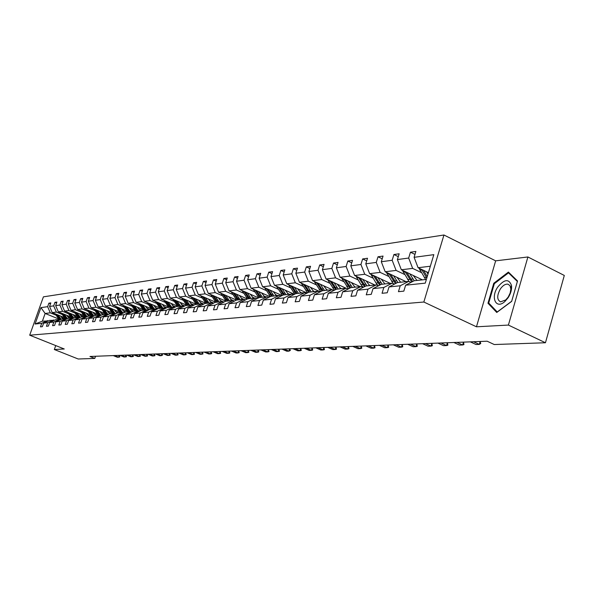 <?xml version="1.0" encoding="UTF-8"?>
<svg xmlns="http://www.w3.org/2000/svg" width="594" height="594" viewBox="0 0 594 594"><rect width="100%" height="100%" fill="white"/><g stroke="black" fill="none" stroke-linecap="round" stroke-linejoin="round"><path stroke-width="0.89" d="M443.948 235.001L43.414 296.844L29.7 335.202L423.841 302.027L443.948 235.001L495.648 260.84L476.462 326.797L508.405 325.074L527.903 256.972L495.648 260.84M527.903 256.972L564.3 275.453L545.455 342.753L508.405 325.074M55.732 345.582L54.336 349.517L78.2 358.999L94.795 358.42L95.537 356.266M64.731 318.74L61.382 317.367M56.081 315.199L50.282 312.83L45.137 313.461L40.941 307.595L47.639 306.69L48.894 303.178L50.49 303.838M58.776 319.023L45.137 313.461L42.389 321.168L48.307 320.931M50.282 312.83L47.639 306.69M62.207 314.478L56.363 312.08L52.22 312.593L49.562 306.43L50.824 302.903L48.894 303.178M49.562 306.43L53.69 305.88L54.952 302.324L56.586 302.999M68.473 313.751L62.578 311.323L58.338 311.843L55.658 305.613L56.927 302.042L54.952 302.324M55.658 305.613L59.883 305.041L61.152 301.448L62.823 302.138M74.889 312.993L68.934 310.543L64.598 311.07L61.895 304.774L63.172 301.165L61.152 301.448M61.895 304.774L66.209 304.187L67.501 300.557L69.208 301.262M81.452 312.229L75.445 309.741L71.005 310.291L68.273 303.913L69.565 300.26L67.501 300.557M68.273 303.913L72.691 303.319L73.99 299.636L75.742 300.371M88.179 311.442L82.106 308.925L77.562 309.481L74.799 303.029L76.106 299.339L73.99 299.636M74.799 303.029L79.329 302.42L80.636 298.7L82.432 299.45M95.055 310.64L88.929 308.093L84.274 308.657L81.489 302.131L82.804 298.396L80.636 298.7M81.489 302.131L86.123 301.507L87.444 297.743L89.278 298.515M102.109 309.816L95.916 307.232L91.149 307.818L88.335 301.21L89.657 297.431L87.444 297.743M88.335 301.21L93.08 300.571L94.416 296.762L96.295 297.549M109.326 308.969L103.074 306.356L98.188 306.957L95.352 300.267L96.688 296.436L94.416 296.762M95.352 300.267L100.215 299.606L101.559 295.753L103.49 296.562M116.728 308.108L110.417 305.457L105.405 306.066L102.539 299.294L103.883 295.426L101.559 295.753M102.539 299.294L107.521 298.626L108.88 294.721L110.855 295.56M124.317 307.217L117.939 304.529L112.808 305.16L109.905 298.307L111.264 294.386L108.88 294.721M109.905 298.307L115.013 297.616L116.387 293.659L118.414 294.52M132.091 306.304L125.653 303.586L120.389 304.232L117.456 297.282L118.83 293.317L116.387 293.659M117.456 297.282L122.698 296.577L124.087 292.575L126.166 293.466M140.073 305.375L133.568 302.613L128.17 303.274L125.208 296.243L126.596 292.226L124.087 292.575M125.208 296.243L130.583 295.515L131.979 291.461L134.118 292.374M148.262 304.418L141.691 301.618L136.152 302.301L133.153 295.173L134.556 291.097L131.979 291.461M133.153 295.173L138.677 294.424L140.087 290.317L142.278 291.26M156.675 303.43L150.03 300.594L144.342 301.292L141.313 294.075L142.731 289.946L140.087 290.317M141.313 294.075L146.978 293.31L148.403 289.144L150.653 290.117M165.303 302.42L158.598 299.547L152.755 300.26L149.688 292.946L151.121 288.766L148.403 289.144M149.688 292.946L155.509 292.159L156.95 287.942L159.259 288.944M174.176 301.388L167.389 298.47L161.39 299.205L158.294 291.78L159.734 287.548L156.95 287.942M158.294 291.78L164.271 290.978L165.726 286.709L168.102 287.734M183.286 300.319L176.433 297.356L170.263 298.114L167.129 290.592L168.592 286.301L165.726 286.709M167.129 290.592L173.277 289.768L174.747 285.432L177.19 286.501M192.649 299.228L185.729 296.22L179.381 297L176.218 289.367L177.688 285.016L174.747 285.432M176.218 289.367L182.536 288.521L184.014 284.125L186.531 285.224M202.287 298.099L195.285 295.047L188.758 295.849L185.558 288.112L187.043 283.702L184.014 284.125M185.558 288.112L192.055 287.236L193.555 282.781L196.139 283.917M212.199 296.941L205.116 293.844L198.403 294.661L195.166 286.813L196.666 282.343L193.555 282.781M195.166 286.813L201.856 285.914L203.363 281.4L206.029 282.573M222.394 295.745L215.243 292.597L208.331 293.451L205.056 285.484L206.571 280.947L203.363 281.4M205.056 285.484L211.939 284.556L213.461 279.974L216.209 281.192M232.9 294.52L225.661 291.32L218.547 292.196L215.236 284.11L216.765 279.507L213.461 279.974M215.236 284.11L222.327 283.16L223.864 278.512L226.685 279.767M243.718 293.25L236.405 290.006L229.069 290.904L225.72 282.699L227.264 278.029L223.864 278.512M225.72 282.699L233.019 281.712L234.578 276.997L237.489 278.304M254.871 291.951L247.468 288.647L239.909 289.575L236.516 281.244L238.083 276.507L234.578 276.997M236.516 281.244L244.045 280.227L245.619 275.438L248.619 276.797M266.364 290.607L258.88 287.251L251.084 288.201L247.653 279.744L249.228 274.933L245.619 275.438M247.653 279.744L255.413 278.697L257.002 273.834L260.098 275.237M278.222 289.219L270.649 285.803L262.615 286.791L259.132 278.2L260.729 273.314L257.002 273.834M259.132 278.2L267.144 277.116L268.748 272.178L271.948 273.634M290.459 287.786L282.796 284.318L274.502 285.335L270.983 276.604L272.594 271.636L268.748 272.178M270.983 276.604L279.247 275.49L280.873 270.47L284.17 271.985M303.089 286.308L295.344 282.774L286.776 283.828L283.212 274.955L284.838 269.914L280.873 270.47M283.212 274.955L291.751 273.804L293.391 268.703L296.8 270.277M316.149 284.778L308.308 281.185L299.45 282.276L295.842 273.247L297.49 268.132L293.391 268.703M295.842 273.247L304.67 272.059L306.318 266.884L309.845 268.518M329.64 283.204L321.703 279.544L312.555 280.665L308.902 271.495L310.558 266.283L306.318 266.884M308.902 271.495L318.02 270.263L319.691 264.998L323.336 266.699M343.592 281.571L335.565 277.844L326.099 279.009L322.394 269.676L324.072 264.382L319.691 264.998M322.394 269.676L331.831 268.399L333.524 263.045L337.295 264.82M358.034 279.885L349.903 276.084L340.11 277.287L336.36 267.79L338.053 262.407L333.524 263.045M336.36 267.79L346.124 266.476L347.832 261.033L351.737 262.875M372.98 278.133L364.761 274.265L354.611 275.512L350.809 265.845L352.524 260.365L347.832 261.033M350.809 265.845L360.929 264.478L362.652 258.939L366.698 260.87M388.469 276.321L380.145 272.379L369.631 273.663L365.785 263.825L367.515 258.256L362.652 258.939M365.785 263.825L376.262 262.414L378.007 256.779L382.209 258.791M404.529 274.443L396.101 270.418L385.202 271.755L381.296 261.739L383.048 256.066L378.007 256.779M381.296 261.739L392.166 260.276L393.926 254.529L398.284 256.638M421.191 272.498L412.659 268.391L401.344 269.78L397.393 259.571L399.161 253.794L393.926 254.529M397.393 259.571L408.672 258.048L410.447 252.205L414.976 254.403M430.346 266.223L418.094 267.723L414.092 257.321L415.874 251.44L410.447 252.205M414.092 257.321L433.82 254.663L425.259 283.145L405.628 285.202L403.823 291.142L398.44 291.676L400.237 285.766L389.018 286.939L387.229 292.775L382.046 293.288L383.821 287.489L373.01 288.617L371.243 294.349L366.246 294.839L368.005 289.144L357.581 290.236L355.836 295.864L351.009 296.332L352.754 290.741L342.701 291.795L340.971 297.319L336.315 297.78L338.038 292.285L328.326 293.302L326.618 298.73L322.126 299.176L323.827 293.77L314.449 294.75L312.756 300.096L308.412 300.519L310.098 295.211L301.032 296.161L299.361 301.41L295.159 301.826L296.829 296.599L288.06 297.52L286.405 302.688L282.343 303.081L283.999 297.943L275.512 298.834L273.871 303.913L269.943 304.306L271.577 299.242L263.357 300.104L261.739 305.108L257.93 305.479L259.548 300.505L251.589 301.336L249.985 306.266L246.295 306.623L247.898 301.722L240.184 302.532L238.595 307.38L235.024 307.737L236.605 302.903L229.128 303.69L227.554 308.472L224.087 308.806L225.653 304.054L218.399 304.811L216.847 309.519L213.476 309.853L215.028 305.168L207.989 305.903L206.452 310.543L203.185 310.862L204.722 306.244L197.884 306.964L196.362 311.531L193.184 311.843L194.706 307.298L188.068 307.989L186.561 312.496L183.479 312.8L184.979 308.316L178.534 308.991L177.034 313.432L174.042 313.729L175.527 309.303L169.26 309.964L167.775 314.345L164.865 314.627L166.342 310.268L160.239 310.907L158.776 315.228L155.94 315.503L157.403 311.204L151.47 311.828L150.015 316.09L147.26 316.357L148.708 312.11L142.931 312.719L141.491 316.929L138.81 317.189L140.243 313.001L134.615 313.587L133.197 317.745L130.583 317.998L132.002 313.862L126.522 314.434L125.111 318.54L122.564 318.785L123.975 314.701L118.637 315.266L117.241 319.312L114.761 319.557L116.149 315.525L110.952 316.067L109.563 320.062L107.15 320.3L108.531 316.32L103.46 316.854L102.086 320.797L99.725 321.035L101.091 317.099L96.146 317.619L94.788 321.517L92.493 321.74L93.845 317.857L89.018 318.369L87.674 322.215L85.432 322.438L86.776 318.599L82.061 319.097L80.732 322.898L78.542 323.114L79.871 319.327L75.275 319.802L73.953 323.567L71.815 323.775L73.129 320.032L68.644 320.5L67.337 324.213L65.243 324.421L66.55 320.715L62.17 321.176L60.87 324.851L58.828 325.052L60.128 321.391L55.843 321.844L54.559 325.467L52.562 325.668L53.846 322.052L49.666 322.49L48.389 326.076L46.443 326.269L47.713 322.691L43.622 323.121L42.36 326.67L40.451 326.856L41.714 323.322L35.068 324.02L40.941 307.595M545.455 342.753L494.267 344.535L487.162 341.216L89.939 356.482L94.795 358.42M43.622 323.121L49.443 320.396L54.381 320.277M53.571 319.951L47.713 322.691M64.308 317.538L52.22 312.593M70.946 318.065L67.605 316.691M56.363 312.08L53.69 305.88M49.666 322.49L55.539 319.735L60.588 319.617M59.756 319.275L53.846 322.052M70.627 316.884L58.338 311.843M77.294 317.374L73.968 316.001M62.578 311.323L59.883 305.041M55.843 321.844L61.776 319.06L66.944 318.933M66.09 318.592L60.128 321.391M77.094 316.216L64.598 311.07M83.791 316.669L80.48 315.303M68.934 310.543L66.209 304.187M62.17 321.176L68.154 318.362L72.579 317.887L73.441 318.243M72.579 317.887L66.55 320.715M83.709 315.533L71.005 310.291M90.437 315.941L87.14 314.582M75.445 309.741L72.691 303.319M68.644 320.5L74.688 317.656L79.21 317.166L80.101 317.53M79.21 317.166L73.129 320.032M90.488 314.835L77.562 309.481M97.245 315.206L93.963 313.84M82.106 308.925L79.329 302.42M75.275 319.802L81.371 316.929L86.011 316.424L86.917 316.802M86.011 316.424L79.871 319.327M97.423 314.115L84.274 308.657M104.21 314.449L100.95 313.09M88.929 308.093L86.123 301.507M82.061 319.097L88.224 316.186L92.968 315.666L93.904 316.053M92.968 315.666L86.776 318.599M104.537 313.387L91.149 307.818M111.353 313.669L108.108 312.318M95.916 307.232L93.08 300.571M89.018 318.369L95.24 315.421L100.104 314.894L101.062 315.288M100.104 314.894L93.845 317.857M111.821 312.644L98.188 306.957M118.659 312.875L115.444 311.531M103.074 306.356L100.215 299.606M96.146 317.619L102.428 314.642L107.417 314.1L108.398 314.508M107.417 314.1L101.091 317.099M119.29 311.88L105.405 306.066M126.158 312.058L122.965 310.721M110.417 305.457L107.521 298.626M103.46 316.854L109.793 313.84L114.909 313.283L115.912 313.706M114.909 313.283L108.531 316.32M126.945 311.1L112.808 305.16M133.836 311.226L130.673 309.897M117.939 304.529L115.013 297.616M110.952 316.067L117.352 313.016L122.602 312.444L123.626 312.882M122.602 312.444L116.149 315.525M134.801 310.306L120.389 304.232M141.714 310.372L138.58 309.043M125.653 303.586L122.698 296.577M118.637 315.266L125.104 312.177L130.487 311.59L131.541 312.036M130.487 311.59L123.975 314.701M142.857 309.489L128.17 303.274M149.792 309.489L146.696 308.182M133.568 302.613L130.583 295.515M126.522 314.434L133.056 311.308L138.58 310.714L139.664 311.167M138.58 310.714L132.002 313.862M151.136 308.657L136.152 302.301M158.13 308.613L155.019 307.291M141.691 301.618L138.677 294.424M134.615 313.587L141.216 310.424L146.889 309.808L148.003 310.283M146.889 309.808L140.243 313.001M159.63 307.803L144.342 301.292M166.773 307.744L163.565 306.378M150.03 300.594L146.978 293.31M142.931 312.719L149.599 309.511L155.42 308.88L156.564 309.37M155.42 308.88L148.708 312.11M168.354 306.935L152.755 300.26M175.653 306.86L172.349 305.442M158.598 299.547L155.509 292.159M151.47 311.828L158.204 308.576L164.189 307.93L165.362 308.427M164.189 307.93L157.403 311.204M177.324 306.044L161.39 299.205M184.786 305.955L181.37 304.484M167.389 298.47L164.271 290.978M160.239 310.907L167.048 307.618L173.196 306.95L174.406 307.469M173.196 306.95L166.342 310.268M186.546 305.13L170.263 298.114M194.164 305.019L190.644 303.497M176.433 297.356L173.277 289.768M169.26 309.964L176.136 306.63L182.455 305.94L183.702 306.474M182.455 305.94L175.527 309.303M196.027 304.202L179.381 297M203.816 304.069L200.178 302.487M185.729 296.22L182.536 288.521M178.534 308.991L185.484 305.613L191.981 304.908L193.265 305.457M191.981 304.908L184.979 308.316M205.784 303.244L188.758 295.849M213.736 303.089L209.986 301.455M195.285 295.047L192.055 287.236M188.068 307.989L195.092 304.566L201.782 303.838L203.103 304.41M201.782 303.838L194.706 307.298M215.83 302.264L198.403 294.661M223.953 302.086L220.084 300.393M205.116 293.844L201.856 285.914M197.884 306.964L204.989 303.489L211.872 302.747L213.231 303.334M211.872 302.747L204.722 306.244M226.032 301.203L208.331 293.451M234.474 301.054L230.479 299.294M215.243 292.597L211.939 284.556M207.989 305.903L215.169 302.383L222.26 301.618L223.663 302.227M222.26 301.618L215.028 305.168M245.485 299.911L244 299.25L236.464 300.074L218.547 292.196M243.696 299.287L241.179 298.173M225.661 291.32L222.327 283.16M218.399 304.811L225.661 301.247L232.967 300.453L234.407 301.084M232.967 300.453L225.653 304.054M247.349 298.99L229.069 290.904M254.633 298.099L252.212 297.022M236.405 290.006L233.019 281.712M236.464 300.074L229.128 303.69M244 299.25L236.605 302.903M258.576 297.869L239.909 289.575M265.904 296.874L263.58 295.834M247.468 288.647L244.045 280.227M240.184 302.532L247.601 298.864L255.375 298.017L256.905 298.7M255.375 298.017L247.898 301.722M270.151 296.718L251.084 288.201M277.524 295.612L275.312 294.617M258.88 287.251L255.413 278.697M251.589 301.336L259.095 297.609L267.107 296.74L268.688 297.446M267.107 296.74L259.548 300.505M282.091 295.537L262.615 286.791M289.508 294.305L287.414 293.362M270.649 285.803L267.144 277.116M263.357 300.104L270.946 296.324L279.217 295.426L280.858 296.161M279.217 295.426L271.577 299.242M294.416 294.327L274.502 285.335M301.878 292.961L299.911 292.07M282.796 284.318L279.247 275.49M275.512 298.834L283.182 294.995L291.728 294.067L293.421 294.824M291.728 294.067L283.999 297.943M307.15 293.08L286.776 283.828M314.642 291.572L312.823 290.741M295.344 282.774L291.751 273.804M288.06 297.52L295.827 293.622L304.655 292.656L306.4 293.451M304.655 292.656L296.829 296.599M320.3 291.795L299.45 282.276M327.836 290.139L326.165 289.375M308.308 281.185L304.67 272.059M301.032 296.161L308.887 292.196L318.013 291.209L319.824 292.033M318.013 291.209L310.098 295.211M333.895 290.473L312.555 280.665M341.461 288.662L339.968 287.971M321.703 279.544L318.02 270.263M314.449 294.75L322.394 290.733L331.838 289.709L333.709 290.563M331.838 289.709L323.827 293.77M345.931 288.172L326.099 279.009M355.554 287.125L354.254 286.523M335.565 277.844L331.831 268.399M328.326 293.302L336.367 289.211L346.139 288.149L348.077 289.048M346.139 288.149L338.038 292.285M360.179 286.627L340.11 277.287M370.136 285.543L369.052 285.031M349.903 276.084L346.124 266.476M342.701 291.795L350.831 287.637L360.952 286.538L362.956 287.474M360.952 286.538L352.754 290.741M374.918 285.023L354.611 275.512M385.239 283.902L384.385 283.501M364.761 274.265L360.929 264.478M357.581 290.236L365.807 286.011L376.299 284.875L378.385 285.848M376.299 284.875L368.005 289.144M390.191 283.36L369.631 273.663M400.876 282.202L400.297 281.927M380.145 272.379L376.262 262.414M373.01 288.617L381.341 284.326L392.218 283.145L394.379 284.162M392.218 283.145L383.821 287.489M406.006 281.645L385.202 271.755M396.101 270.418L392.166 260.276M389.018 286.939L397.445 282.573L408.731 281.348L410.974 282.417M408.731 281.348L400.237 285.766M422.408 279.863L401.344 269.78M412.659 268.391L408.672 258.048M405.628 285.202L414.159 280.754L426.373 279.432M54.336 349.517L64.263 348.982L29.7 335.202M476.462 326.797L423.841 302.027M428.4 272.691L418.094 267.723M47.52 320.612L41.714 323.322M35.068 324.02L42.389 321.168M487.978 303.23L496.755 312.466L511.664 301.396L517.53 280.962L508.412 272.082L493.77 283.271L487.978 303.23L489.701 304.061M494.446 283.605L493.77 283.271M419.022 268.169L425.646 279.507M426.663 271.859L427.992 274.049M421.562 269.394L426.789 278.037M427.249 276.507L423.5 270.329M473.567 341.736L479.291 344.401L476.046 344.513L470.329 341.862M480.167 341.483L480.732 343.51L479.291 344.401L480.138 341.483M402.405 270.285L409.095 281.519M409.801 273.827L414.218 280.754M413.253 275.475L416.973 280.45M404.878 271.473L411.753 282.009M412.689 281.519L406.756 272.371M386.39 272.327L393.354 283.68M393.555 275.727L397.913 282.521M396.963 277.346L400.638 282.224M388.803 273.47L395.426 283.62M396.332 283.152L390.622 274.331M508.16 297.683C510.803 293.473 511.931 289.427 511.531 285.558C508.961 278.579 504.358 279.098 497.713 287.11C490.325 297.676 496.101 309.726 504.878 301.507L508.16 297.683M508.219 297.045L510.157 293.05L510.847 289.063L510.023 285.669L507.959 284.177C505.353 283.85 502.806 285.469 500.304 289.033C496.792 295.582 496.881 299.859 500.579 301.871L505.746 299.933L508.219 297.045M488.721 303.029L494.334 283.694L508.523 272.854L517.359 281.459L511.679 301.255L497.23 311.976L488.721 303.029M509.904 273.537L508.523 272.854M456.979 342.374L462.644 344.988L459.511 345.099L453.861 342.493M463.513 342.122L463.944 344.594L462.644 344.988L463.483 342.129M370.946 274.287L376.024 283.056L378.215 285.773M377.888 277.561L382.187 284.229M381.251 279.15L384.882 283.939M373.292 275.393L379.685 285.179M380.561 284.726L375.059 276.225M440.963 342.99L446.562 345.56L443.532 345.663L437.941 343.109M447.431 342.745L447.869 345.173L446.562 345.56L447.393 342.745M356.036 276.18L361.033 284.719L363.179 287.362M362.763 279.329L367.018 285.885M366.09 280.888L369.676 285.595M358.331 277.25L364.501 286.687M365.355 286.249L360.038 278.051M425.482 343.584L431.021 346.109L428.088 346.213L422.557 343.696M431.875 343.339L432.328 345.73L431.021 346.109L431.838 343.339M341.639 277.999L348.552 288.803M348.166 281.036L352.361 287.474M351.448 282.566L354.997 287.192M343.874 279.039L349.836 288.149M350.66 287.726L345.53 279.811M410.506 344.164L415.986 346.644L413.149 346.74L407.677 344.268M416.832 343.919L417.292 346.265L415.986 346.644L416.795 343.919M327.732 279.759L334.422 290.199M334.058 282.685L338.201 289.011M337.303 284.184L340.808 288.729M329.908 280.769L335.669 289.568M336.508 289.196L331.511 281.511M396.012 344.72L401.433 347.156L398.693 347.252L393.28 344.824M402.279 344.475L402.747 346.792L401.433 347.156L402.242 344.483M314.278 281.459L320.767 291.55M320.418 284.281L324.517 290.503M323.633 285.759L327.086 290.221M316.409 282.44L321.985 290.941M322.876 290.681L317.961 283.152M381.979 345.255L387.347 347.653L384.689 347.75L379.336 345.359M388.179 345.017L388.662 347.29L387.347 347.653L388.142 345.017M301.269 283.1L307.558 292.864M307.232 285.825L311.278 291.944M310.402 287.273L313.818 291.661M303.348 284.051L308.739 292.27M309.689 292.114L304.848 284.734M368.391 345.782L373.7 348.143L371.124 348.233L365.822 345.879M374.524 345.545L375.014 347.78L373.7 348.143L374.487 345.545M355.219 346.287L360.469 348.611L357.974 348.7L352.732 346.384M361.293 346.05L361.783 348.255L360.469 348.611L361.256 346.057M342.448 346.777L347.639 349.064L345.218 349.153L340.035 346.866M348.455 346.547L348.953 348.715L347.639 349.064L348.418 346.547M330.056 347.252L335.194 349.502L332.848 349.591L327.717 347.342M336.004 347.022L336.508 349.161L335.194 349.502L335.966 347.022M318.035 347.713L323.121 349.933L320.834 350.014L315.763 347.802M323.916 347.49L324.428 349.591L323.121 349.933L323.886 347.49M306.356 348.166L311.39 350.349L309.177 350.43L304.15 348.247M312.184 347.943L312.696 350.014L311.39 350.349L312.147 347.943M295.018 348.596L300 350.75L297.846 350.831L292.872 348.685M300.787 348.381L301.299 350.423L300 350.75L300.75 348.381M283.991 349.02L288.922 351.143L286.835 351.217L281.912 349.101M290.355 350.423L288.922 351.143L289.672 348.804L290.355 350.423M273.277 349.435L278.163 351.529L276.121 351.596L271.25 349.51M278.935 349.22L279.455 351.203L278.163 351.529L278.898 349.22M262.86 349.836L267.694 351.9L265.711 351.967L260.885 349.911M268.458 349.621L268.985 351.581L267.694 351.9L268.421 349.621M288.669 284.689L294.78 294.141M294.461 287.318L298.463 293.332M297.594 288.743L300.972 293.057M289.181 285.773L290.674 285.595L295.961 293.607M296.926 293.503L292.159 286.271M276.47 286.219L282.41 295.381M282.098 288.766L286.048 294.683M285.202 290.162L288.536 294.409M278.46 287.117L283.628 294.943M284.563 294.847L279.863 287.756M264.657 287.711L270.418 296.584M270.122 290.162L274.027 295.99M273.188 291.543L276.485 295.723M266.595 288.58L271.681 296.243M272.587 296.146L267.961 289.189M253.193 289.144L258.806 297.757M258.516 291.52L262.37 297.252M261.546 292.872L264.805 296.993M255.093 289.998L260.098 297.505M260.974 297.408L256.415 290.585M242.085 290.54L247.542 298.893M247.253 292.842L251.069 298.485M250.252 294.171L253.475 298.225M243.941 291.364L248.864 298.723M249.718 298.634L245.218 291.936M231.304 291.892L236.657 300.052M236.33 294.119L240.102 299.673M239.293 295.426L242.478 299.421M233.115 292.694L237.964 299.911M238.788 299.822L234.355 293.243M220.834 293.198L226.114 301.195M225.727 295.359L229.455 300.831M228.66 296.644L231.809 300.579M222.609 293.978L227.376 301.061M228.185 300.972L223.812 294.513M210.67 294.468L215.867 302.309M215.436 296.562L219.119 301.96M218.332 297.832L221.451 301.7M212.4 295.233L217.1 302.175M217.879 302.094L213.573 295.745M200.787 295.708L205.918 303.393M205.435 297.728L209.073 303.051M208.301 298.982L211.382 302.799M202.487 296.443L207.113 303.259M207.87 303.178L203.623 296.941M191.186 296.903L196.243 304.44M195.708 298.864L199.317 304.106M198.544 300.096L201.596 303.861M192.85 297.624L197.408 304.314M198.144 304.239L193.956 298.106M252.717 350.222L257.506 352.257L255.576 352.324L250.802 350.297M258.264 350.014L258.791 351.945L257.506 352.257L258.227 350.014M181.853 298.069L186.835 305.464M186.256 299.97L189.828 305.138M189.063 301.188L192.248 305.019M183.472 298.767L187.971 305.346M188.684 305.264L184.548 299.235M242.849 350.601L247.587 352.613L245.716 352.673L240.986 350.675M248.344 350.393L248.871 352.294L247.587 352.613L248.307 350.393M172.772 299.198L177.688 306.459M177.064 301.047L180.591 306.14M179.841 302.242L183.65 306.452M174.354 299.881L178.787 306.341M179.485 306.266L175.401 300.334M233.242 350.972L237.934 352.955L236.108 353.014L231.422 351.039M238.684 350.764L239.211 352.643L237.934 352.955L238.647 350.764M163.937 300.297L168.785 307.425M168.124 302.094L171.607 307.12M170.872 303.274L174.569 307.388M165.488 300.965L169.854 307.313M170.53 307.239L166.506 301.403M223.886 351.329L228.534 353.282L226.752 353.348L222.111 351.403M229.269 351.128L229.804 352.977L228.534 353.282L229.239 351.128M155.331 301.366L160.113 308.368M159.415 303.111L162.867 308.071M162.132 304.277L165.696 308.271M156.846 302.012L161.16 308.256M161.82 308.182L157.841 302.443M214.768 351.685L219.372 353.608L217.634 353.668L213.038 351.752M220.099 351.477L220.641 353.311L219.372 353.608L220.07 351.477M146.956 302.405L151.67 309.288M150.935 304.106L154.351 308.999M153.623 305.249L157.054 309.132M148.433 303.037L152.688 309.177M153.326 309.11L149.406 303.452M205.88 352.027L210.439 353.927L208.746 353.987L204.195 352.086M211.167 351.819L211.702 353.63L210.439 353.927L211.13 351.819M138.796 303.423L143.444 310.179M142.679 305.071L146.057 309.897M145.344 306.2L148.641 309.971M140.243 304.039L144.431 310.075M145.062 310.009L141.186 304.432M197.215 352.353L201.73 354.232L200.081 354.291L195.575 352.42M202.45 352.153L202.992 353.942L201.73 354.232L202.42 352.16M130.843 304.41L135.432 311.056M134.63 306.014L137.979 310.773M137.266 307.128L140.444 310.796M132.262 305.004L136.397 310.952M137.006 310.885L133.175 305.398M188.766 352.68L193.236 354.536L191.632 354.596L187.169 352.739M193.956 352.48L194.49 354.247L193.236 354.536L193.919 352.487M180.524 352.999L184.957 354.826L183.383 354.885L178.965 353.059M185.662 352.799L186.204 354.544L184.957 354.826L185.632 352.799M172.483 353.304L176.871 355.115L175.334 355.167L170.953 353.363M177.569 353.111L178.111 354.833L176.871 355.115L177.539 353.111M164.627 353.608L168.978 355.398L167.478 355.45L163.142 353.668M169.676 353.415L170.211 355.115L168.978 355.398L169.639 353.415M156.957 353.905L161.271 355.672L159.808 355.724L155.509 353.957M161.962 353.712L162.615 355.056L161.271 355.672L161.924 353.712M149.473 354.195L153.742 355.932L152.309 355.984L148.055 354.247M154.425 354.002L154.967 355.658L153.742 355.932L154.395 354.002M142.152 354.469L146.384 356.2L144.988 356.244L140.763 354.529M147.067 354.284L147.602 355.925L146.384 356.2L147.03 354.284M135.001 354.744L139.196 356.452L137.83 356.497L133.65 354.796M139.872 354.559L140.414 356.177L139.196 356.452L139.842 354.559M128.014 355.019L132.172 356.697L130.836 356.749L126.693 355.064M132.841 354.833L133.375 356.43L132.172 356.697L132.811 354.833M121.183 355.279L125.297 356.942L123.998 356.987L119.884 355.331M125.965 355.093L126.5 356.682L125.297 356.942L125.935 355.093M123.084 305.368L127.613 311.902M126.789 306.927L130.101 311.635M129.395 308.026L132.462 311.598M124.473 305.955L128.556 311.798M129.15 311.739L125.371 306.333M115.526 306.304L119.995 312.734M119.134 307.826L122.416 312.466M121.725 308.91L124.681 312.377M116.884 306.875L120.909 312.63M121.495 312.57L117.753 307.239M108.153 307.217L112.563 313.535M111.679 308.694L114.932 313.29M114.241 309.764L117.1 313.142M109.482 307.774L113.454 313.439M114.026 313.38L110.328 308.13M100.958 308.108L105.309 314.33M104.403 309.548L107.781 314.248M106.935 310.603L109.697 313.884M102.257 308.65L106.185 314.233M106.734 314.174L103.081 308.999M93.934 308.977L98.225 315.095M97.297 310.38L100.809 315.184M99.807 311.419L102.502 314.634M95.203 309.504L99.079 315.006M99.621 314.946L96.013 309.845M87.08 309.823L91.313 315.845M90.362 311.189L93.941 316.038M92.85 312.221L95.515 315.392M88.32 310.343L92.152 315.756M92.679 315.696L89.107 310.669M80.383 310.655L84.563 316.58M83.591 311.976L87.088 316.721M86.056 313.001L88.699 316.134M81.593 311.152L85.38 316.491M85.892 316.439L82.366 311.471M73.842 311.456L77.97 317.3M76.975 312.756L80.39 317.389M79.418 313.758L82.031 316.854M75.03 311.947L78.764 317.211M79.314 317.203L75.78 312.258M67.449 312.244L71.525 317.998M70.515 313.506L73.849 318.05M72.936 314.501L75.527 317.567M68.607 312.726L72.305 317.916M72.98 318.05L69.35 313.031M61.204 313.016L65.229 318.681M64.204 314.248L67.456 318.696M66.595 315.228L69.164 318.258M62.34 313.483L65.986 318.599M66.803 318.881L63.061 313.781M114.501 355.539L118.585 357.18L117.308 357.224L113.231 355.583M119.238 355.353L119.78 356.92L118.585 357.18L119.208 355.353M55.094 313.766L59.073 319.349M58.026 314.969L61.212 319.32M60.402 315.941L62.942 318.933M56.207 314.226L59.86 319.32M60.655 319.587L56.913 314.516M426.425 277.465L424.354 277.695M421.829 269.891L419.758 270.144M409.652 279.329L407.647 279.551M412.934 278.965L410.922 279.187M405.115 271.896L403.118 272.134M393.48 281.118L391.55 281.333M396.651 280.769L394.706 280.984M389.003 273.827L387.08 274.057M377.888 282.848L376.024 283.056M380.94 282.506L379.069 282.714M373.463 275.683L371.606 275.906M362.83 284.519L361.033 284.719M365.778 284.192L363.974 284.392M358.464 277.48L356.675 277.695M348.292 286.13L346.554 286.323M351.143 285.811L349.398 286.004M343.978 279.217L342.248 279.425M334.244 287.682L332.566 287.875M336.998 287.377L335.313 287.57M329.982 280.888L328.311 281.088M320.663 289.189L319.037 289.367M323.329 288.892L321.696 289.078M316.454 282.514L314.835 282.707M307.521 290.644L305.955 290.822M310.098 290.362L308.516 290.54M303.363 284.081L301.797 284.266M294.802 292.055L293.28 292.226M297.297 291.78L295.767 291.951M282.484 293.421L281.014 293.584M284.905 293.154L283.42 293.317M278.356 287.073L276.96 287.244M270.552 294.743L269.119 294.906M272.891 294.483L271.458 294.646M266.424 288.498L265.117 288.662M258.977 296.027L257.596 296.183M261.249 295.775L259.86 295.931M254.856 289.887L253.631 290.035M247.757 297.275L246.413 297.423M249.963 297.03L248.611 297.178M243.637 291.231L242.501 291.364M236.865 298.478L235.566 298.626M239.003 298.24L237.697 298.388M232.751 292.53L231.697 292.664M226.299 299.651L225.029 299.792M228.371 299.421L227.101 299.562M222.193 293.8L221.206 293.919M216.03 300.787L214.798 300.92M218.05 300.564L216.81 300.698M211.932 295.025L211.019 295.136M206.059 301.893L204.863 302.027M208.019 301.678L206.816 301.811M201.967 296.22L201.121 296.324M196.362 302.97L195.203 303.096M198.27 302.754L197.097 302.888M192.285 297.379L191.498 297.475M186.932 304.009L185.803 304.135M188.788 303.809L187.652 303.935M182.87 298.507L182.143 298.596M177.762 305.026L176.663 305.153M179.566 304.826L178.46 304.952M173.715 299.606L173.047 299.68M168.845 306.021L167.768 306.133M170.597 305.821L169.52 305.94M164.805 300.668L164.189 300.742M160.157 306.979L159.11 307.098M161.865 306.794L160.818 306.905M156.133 301.707L155.569 301.774M151.693 307.915L150.683 308.034M153.356 307.737L152.339 307.848M147.683 302.717L147.171 302.784M143.451 308.828L142.463 308.939M145.077 308.65L144.082 308.761M139.464 303.705L138.996 303.757M135.425 309.719L134.459 309.83M137.006 309.548L136.033 309.652M131.445 304.663L131.022 304.715M127.591 310.588L126.656 310.692M129.136 310.417L128.193 310.521M123.634 305.598L123.255 305.643M119.958 311.434L119.045 311.538M121.466 311.271L120.545 311.367M112.511 312.258L111.62 312.362M113.981 312.095L113.083 312.199M105.249 313.068L104.373 313.164M106.682 312.904L105.799 313.008M98.159 313.855L97.305 313.944M99.554 313.699L98.701 313.795M91.238 314.62L90.399 314.709M92.597 314.471L91.758 314.56M84.474 315.369L83.657 315.459M85.803 315.221L84.987 315.31M77.866 316.097L77.072 316.186M79.173 315.956L78.371 316.045M71.414 316.817L70.641 316.899M72.683 316.676L71.904 316.758M65.11 317.515L64.352 317.597M66.35 317.374L65.585 317.463M58.94 318.198L58.197 318.28M60.157 318.065L59.415 318.146M510.773 287.875L511.531 285.558M505.746 299.933L504.878 301.507"/></g></svg>
